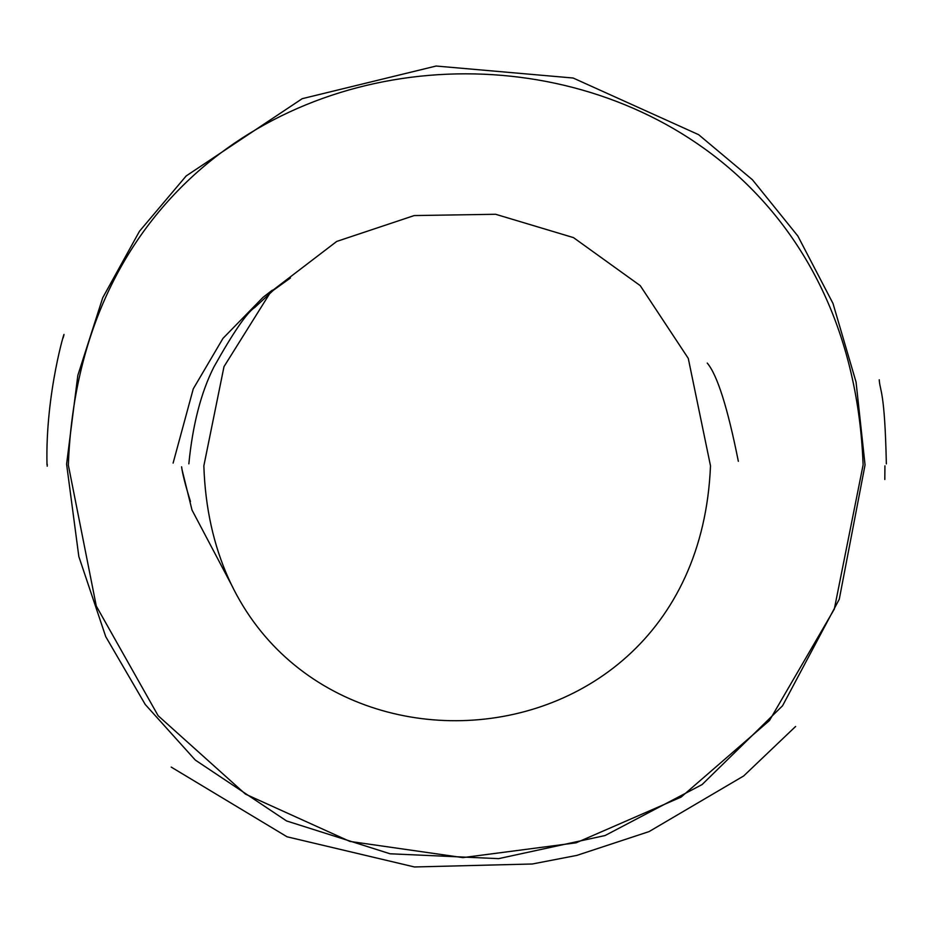 <?xml version="1.0" encoding="UTF-8"?>
<svg xmlns="http://www.w3.org/2000/svg" width="933" height="933" viewBox="0 0 933 933"><rect width="100%" height="100%" fill="white"/><g stroke="black" fill="none" stroke-linecap="round" stroke-linejoin="round"><path stroke-width="1.4" d="M865.054 464.914L839.28 599.208L782.554 705.78L702.082 784.583L605.05 835.548L498.654 858.64L390.099 853.788L286.583 820.958L195.3 760.068L145.245 704.485L105.732 636.644L78.827 556.523L66.593 464.121L77.836 375.369L102.735 297.744L139.472 231.267L186.192 175.929L302.21 98.676L436.108 66.033L573.142 78.022L698.63 134.679L752.441 179.766L797.843 236.014L832.994 303.458L856.062 382.075L865.054 464.914M68.342 465.101L96.286 606.053L158.132 715.716L245.472 794.135L349.863 841.414L462.885 857.614L576.116 842.814L681.113 797.097L769.468 720.533L834.324 609.086L863.118 464.867C843.245 -56.318 87.667 -56.808 68.342 465.101M710.491 465.812C696.718 804.001 214.858 807.36 203.849 465.835L224.002 366.622L270.815 291.796L336.731 241.425L414.182 215.57L495.621 214.275L573.48 237.612L640.225 285.626L688.274 358.377L710.491 465.812M171.194 767.078L287.061 836.796L414.45 866.967L532.3 863.993L576.816 855.409L649.065 831.595L743.671 775.964L795.616 726.457M884.927 465.87L884.811 479.492M47.21 466.185L47.245 464.284M63.106 337.909L63.829 335.448C66.29 325.185 45.204 392.688 47 464.704M886.35 463.888C884.776 389.702 879.936 391.545 879.248 379.789M231.722 585.283L192.011 510.059L182.075 469.835M190.472 501.534C185.539 485.801 182.576 474.221 181.597 466.803M738.341 461.299C727.647 407.686 717.279 374.938 707.249 363.077M173.106 463.106L193.271 388.839L222.999 338.341L263.083 297.3L272.331 290.163M290.455 277.964L273.427 290.233L254.826 307.412C246.942 312.485 233.273 332.37 213.855 367.066C201.027 392.466 192.688 424.725 188.839 463.841"/></g></svg>
